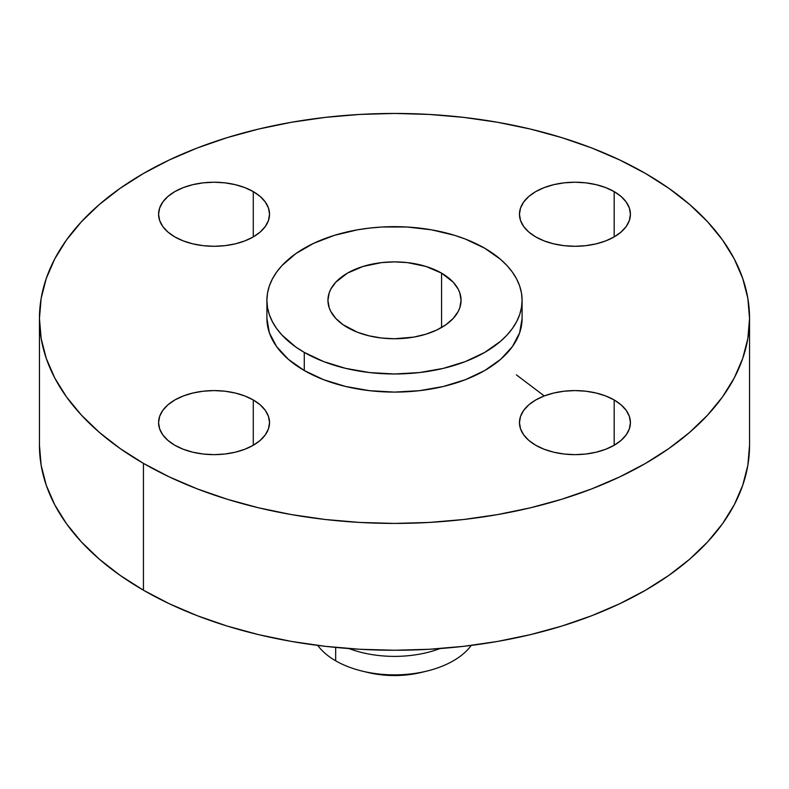 <?xml version="1.0" encoding="UTF-8"?>
<svg xmlns="http://www.w3.org/2000/svg" width="789" height="789" viewBox="0 0 789 789"><rect width="100%" height="100%" fill="white"/><g stroke="black" fill="none" stroke-linecap="round" stroke-linejoin="round"><path stroke-width="1.18" d="M614.177 399.974L614.177 445.262L621.071 440.41L626.2 434.877L629.356 428.871L630.421 422.618L629.356 416.365L626.2 410.359L621.071 404.826L614.177 399.974L605.765 395.989L596.178 393.03L585.773 391.206L574.944 390.585L564.125 391.206L553.72 393.03L544.124 395.989L535.721 399.974L528.817 404.826L523.699 410.359L520.533 416.365L519.468 422.618A55.477 32.033 180 0 1 553.72 393.03A55.477 32.033 180 0 1 614.177 399.974A55.477 32.033 180 0 1 630.421 422.618A55.477 32.033 180 0 1 596.178 452.205A55.477 32.033 180 0 1 535.721 445.262A55.477 32.033 180 0 1 519.468 422.618L520.533 428.871L523.699 434.877L528.817 440.41L535.721 445.262L544.124 449.247L553.72 452.205L564.125 454.03L574.944 454.651L585.773 454.03L596.178 452.205L605.765 449.247L614.177 445.262L614.177 399.974M253.279 399.974L253.279 445.262L260.183 440.41L265.301 434.877L268.467 428.871L269.532 422.618L268.467 416.365L265.301 410.359L260.183 404.826L253.279 399.974L244.876 395.989L235.28 393.03L224.875 391.206L214.056 390.585L203.227 391.206L192.822 393.03L183.235 395.989L174.823 399.974L167.929 404.826L162.8 410.359L159.644 416.365L158.579 422.618A55.477 32.033 180 0 1 192.822 393.03A55.477 32.033 180 0 1 253.279 399.974A55.477 32.033 180 0 1 269.532 422.618A55.477 32.033 180 0 1 235.28 452.205A55.477 32.033 180 0 1 174.823 445.262A55.477 32.033 180 0 1 158.579 422.618L159.644 428.871L162.8 434.877L167.929 440.41L174.823 445.262L183.235 449.247L192.822 452.205L203.227 454.03L214.056 454.651L224.875 454.03L235.28 452.205L244.876 449.247L253.279 445.262L253.279 399.974M253.279 191.609L253.279 236.907L260.183 232.055L265.301 226.512L268.467 220.506L269.532 214.253L268.467 208.01L265.301 202.004L260.183 196.461L253.279 191.609L244.876 187.624L235.28 184.665L224.875 182.841L214.056 182.229L203.227 182.841L192.822 184.665L183.235 187.624L174.823 191.609L167.929 196.461L162.8 202.004L159.644 208.01L158.579 214.253A55.477 32.033 180 0 1 192.822 184.665A55.477 32.033 180 0 1 253.279 191.609A55.477 32.033 180 0 1 269.532 214.253A55.477 32.033 180 0 1 235.28 243.85A55.477 32.033 180 0 1 174.823 236.907A55.477 32.033 180 0 1 158.579 214.253L159.644 220.506L162.8 226.512L167.929 232.055L174.823 236.907L183.235 240.892L192.822 243.85L203.227 245.665L214.056 246.286L224.875 245.665L235.28 243.85L244.876 240.892L253.279 236.907L253.279 191.609M614.177 191.609L614.177 236.907L621.071 232.055L626.2 226.512L629.356 220.506L630.421 214.253L629.356 208.01L626.2 202.004L621.071 196.461L614.177 191.609L605.765 187.624L596.178 184.665L585.773 182.841L574.944 182.229L564.125 182.841L553.72 184.665L544.124 187.624L535.721 191.609L528.817 196.461L523.699 202.004L520.533 208.01L519.468 214.253A55.477 32.033 180 0 1 553.72 184.665A55.477 32.033 180 0 1 614.177 191.609A55.477 32.033 180 0 1 630.421 214.253A55.477 32.033 180 0 1 596.178 243.85A55.477 32.033 180 0 1 535.721 236.907A55.477 32.033 180 0 1 519.468 214.253L520.533 220.506L523.699 226.512L528.817 232.055L535.721 236.907L544.124 240.892L553.72 243.85L564.125 245.665L574.944 246.286L585.773 245.665L596.178 243.85L605.765 240.892L614.177 236.907L614.177 191.609M471.24 645.412A83.21 48.04 180 0 1 426.819 671.094A83.21 48.04 180 0 1 362.181 671.094A83.21 48.04 180 0 1 335.66 660.797A83.21 48.04 0 0 0 471.24 645.412M362.181 671.094L367.566 672.406A69.343 40.032 0 0 0 421.434 672.406L426.819 671.094M335.66 647.424L335.66 660.797L335.66 647.424M439.996 648.568A83.21 48.04 180 0 1 349.004 648.568A83.21 48.04 0 0 0 439.996 648.568M143.44 463.38L143.44 590.211A355.05 204.982 0 0 0 530.376 634.652A355.05 204.982 0 0 0 749.55 445.272L747.844 465.362L742.725 485.255L734.263 504.773L722.527 523.709L707.625 541.895L689.714 559.154L668.954 575.309L645.56 590.211L619.74 603.723L591.76 615.706L561.867 626.052L530.376 634.652L497.563 641.427L463.764 646.319L429.305 649.268L394.5 650.254L359.695 649.268L325.236 646.319L291.437 641.427L258.624 634.652L227.133 626.052L197.24 615.706L169.26 603.723L143.44 590.211L143.44 463.38L120.046 448.477L99.286 432.323L81.375 415.063L66.473 396.877L54.737 377.941L46.275 358.423L41.156 338.53L39.45 318.44L41.156 298.341L46.275 278.448L54.737 258.93L66.473 239.994L81.375 221.808L99.286 204.548L120.046 188.393L143.44 173.491L169.26 159.98L197.24 147.997L227.133 137.651L258.624 129.051L291.437 122.275L325.236 117.393L359.695 114.435L394.5 113.448L429.305 114.435L463.764 117.393L497.563 122.275L530.376 129.051L561.867 137.651L591.76 147.997L619.74 159.98L645.56 173.491A355.05 204.982 180 0 1 749.55 318.44A355.05 204.982 180 0 1 530.376 507.82A355.05 204.982 180 0 1 143.44 463.38A355.05 204.982 180 0 1 39.45 318.44A355.05 204.982 180 0 1 258.624 129.051A355.05 204.982 180 0 1 645.56 173.491L668.954 188.393L689.714 204.548L707.625 221.808L722.527 239.994L734.263 258.93L742.725 278.448L747.844 298.341L749.55 318.44L747.844 338.53L742.725 358.423L734.263 377.941L722.527 396.877L707.625 415.063L689.714 432.323L668.954 448.477L645.56 463.38L619.74 476.891L591.76 488.874L561.867 499.22L530.376 507.82L497.563 514.596L463.764 519.487L429.305 522.436L394.5 523.423L359.695 522.436L325.236 519.487L291.437 514.596L258.624 507.82L227.133 499.22L197.24 488.874L169.26 476.891L143.44 463.38M304.278 352.407L304.278 370.524A127.591 73.663 0 0 0 443.329 386.492A127.591 73.663 0 0 0 522.091 318.44L519.645 332.81L512.386 346.627L500.591 359.36L484.722 370.524L465.392 379.687L443.329 386.492L419.393 390.683L394.5 392.103L369.607 390.683L345.671 386.492L323.608 379.687L304.278 370.524L304.278 352.407L295.865 347.052L281.969 335.049L276.614 328.51L272.402 321.705L269.355 314.693L267.52 307.542L266.899 300.313L267.52 293.094L269.355 285.943L272.402 278.931L276.614 272.126L281.969 265.587L295.865 253.585L313.558 243.377L334.349 235.349L357.456 229.826L369.607 228.07L381.994 227.005L407.006 227.005L431.544 229.826L454.651 235.349L465.392 239.067L484.722 248.229A127.591 73.663 180 0 1 522.091 300.313A127.591 73.663 180 0 1 443.329 368.374A127.591 73.663 180 0 1 304.278 352.407A127.591 73.663 180 0 1 266.909 300.313A127.591 73.663 180 0 1 345.671 232.262A127.591 73.663 180 0 1 484.722 248.229L500.591 259.394L507.031 265.587L512.386 272.126L516.598 278.931L519.645 285.943L521.48 293.094L522.101 300.313L521.48 307.542L519.645 314.693L516.598 321.705L512.386 328.51L507.031 335.049L500.591 341.243L484.722 352.407L465.392 361.569L443.329 368.374L419.393 372.566L394.5 373.986L369.607 372.566L345.671 368.374L323.608 361.569L304.278 352.407M441.574 273.142L441.574 327.494L441.574 273.142A66.572 38.434 180 0 1 461.072 300.313A66.572 38.434 180 0 1 419.975 335.828A66.572 38.434 180 0 1 347.426 327.494A66.572 38.434 180 0 1 327.928 300.313A66.572 38.434 180 0 1 369.025 264.808A66.572 38.434 180 0 1 441.574 273.142L425.882 266.426L407.489 262.619L394.5 261.879L381.511 262.619L363.118 266.426L347.426 273.142L335.789 282.196L330.798 289.159L329.21 292.818L327.928 300.313L329.21 307.818L330.798 311.477L335.789 318.44L343.037 324.703L357.516 332.277L369.025 335.828L381.511 338.017L394.5 338.757L413.821 337.1L425.882 334.211L436.731 330.029L445.963 324.703L453.211 318.44L458.202 311.477L459.79 307.818L461.072 300.313L459.79 292.818L458.202 289.159L453.211 282.196L441.574 273.142M266.909 318.44A127.591 73.663 0 0 0 304.278 370.524L288.409 359.36L276.614 346.627L269.355 332.81L266.909 318.44L266.909 300.313M39.45 445.272A355.05 204.982 0 0 0 143.44 590.211L120.046 575.309L99.286 559.154L81.375 541.895L66.473 523.709L54.737 504.773L46.275 485.255L41.156 465.362L39.45 445.272L39.45 318.44M317.76 645.412A83.21 48.04 0 0 0 335.66 660.797A83.21 48.04 180 0 1 317.76 645.412M367.546 672.406L380.969 674.782L394.5 675.552L408.031 674.782L421.454 672.406M544.262 395.93L516.42 374.874M749.55 318.44L749.55 445.272M522.091 300.313L522.091 318.44"/></g></svg>
